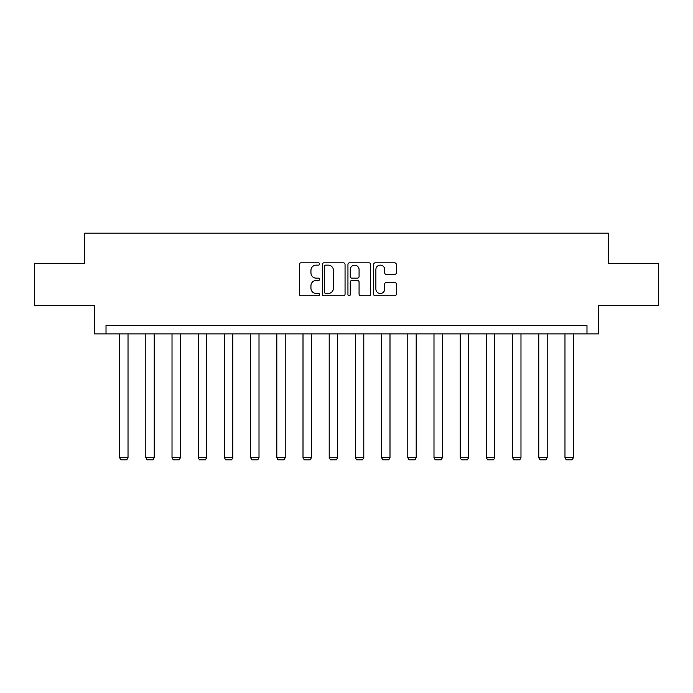 <?xml version="1.0" encoding="UTF-8"?>
<svg xmlns="http://www.w3.org/2000/svg" width="693" height="693" viewBox="0 0 693 693"><rect width="100%" height="100%" fill="white"/><g stroke="black" fill="none" stroke-linecap="round" stroke-linejoin="round"><path stroke-width="1.04" d="M319.629 263.981A1.152 1.152 0 0 0 318.477 262.829L300.961 262.829A1.646 1.646 0 0 0 299.315 264.475L299.315 294.144A1.646 1.646 0 0 0 300.961 295.79L318.477 295.79A1.152 1.152 0 0 0 319.629 294.638A1.152 1.152 0 0 0 318.477 293.486L316.207 293.486A5.275 5.275 0 0 1 310.94 288.21L310.94 285.741A5.275 5.275 0 0 1 316.207 280.466L318.477 280.466A1.152 1.152 0 0 0 319.629 279.314A1.152 1.152 0 0 0 318.477 278.153L316.207 278.153A5.275 5.275 0 0 1 310.94 272.877L310.94 270.409A5.275 5.275 0 0 1 316.207 265.133L318.477 265.133A1.152 1.152 0 0 0 319.629 263.981M394.672 274.445A1.646 1.646 0 0 0 396.318 272.799L396.318 264.475A1.646 1.646 0 0 0 394.672 262.829L375.225 262.829A1.646 1.646 0 0 0 373.57 264.475L373.57 294.144A1.646 1.646 0 0 0 375.225 295.79L394.672 295.79A1.646 1.646 0 0 0 396.318 294.144L396.318 284.087A1.646 1.646 0 0 0 394.672 282.441L386.347 282.441A1.646 1.646 0 0 0 384.702 284.087L384.702 289.076A4.409 4.409 0 0 1 380.292 293.486A4.409 4.409 0 0 1 375.883 289.076L375.883 269.542A4.409 4.409 0 0 1 380.292 265.133A4.409 4.409 0 0 1 384.702 269.542L384.702 272.799A1.646 1.646 0 0 0 386.347 274.445L394.672 274.445M586.98 333.887L598.735 333.887L598.735 305.336L658.35 305.336L658.35 263.357L608.307 263.357L608.307 233.125L84.693 233.125L84.693 263.357L34.65 263.357L34.65 305.336L94.265 305.336L94.265 333.887L586.98 333.887L586.98 325.493L106.02 325.493L106.02 333.887M345.053 264.475A1.646 1.646 0 0 0 343.407 262.829L323.96 262.829A1.646 1.646 0 0 0 322.314 264.475L322.314 294.144A1.646 1.646 0 0 0 323.96 295.79L343.407 295.79A1.646 1.646 0 0 0 345.053 294.144L345.053 264.475M349.593 262.829L369.04 262.829A1.646 1.646 0 0 1 370.686 264.475L370.686 294.144A1.646 1.646 0 0 1 369.04 295.79L360.715 295.79A1.646 1.646 0 0 1 359.069 294.144L359.069 282.112A1.646 1.646 0 0 0 357.423 280.466L351.897 280.466A1.646 1.646 0 0 0 350.251 282.112L350.251 294.638A1.152 1.152 0 0 1 349.099 295.79A1.152 1.152 0 0 1 347.947 294.638L347.947 264.475A1.646 1.646 0 0 1 349.593 262.829M325.771 265.133A1.152 1.152 0 0 0 324.619 266.285L324.619 292.333A1.152 1.152 0 0 0 325.771 293.486L328.161 293.486A5.275 5.275 0 0 0 333.437 288.21L333.437 270.409A5.275 5.275 0 0 0 328.161 265.133L325.771 265.133M359.069 269.629A4.409 4.409 0 0 0 354.66 265.22A4.409 4.409 0 0 0 350.251 269.629L350.251 276.507A1.646 1.646 0 0 0 351.897 278.153L357.423 278.153A1.646 1.646 0 0 0 359.069 276.507L359.069 269.629M128.023 333.887L128.023 457.692L119.62 457.692L119.62 333.887M128.023 457.692L126.758 459.875L120.885 459.875L119.62 457.692M154.218 333.887L154.218 457.692L145.825 457.692L145.825 333.887M154.218 457.692L152.962 459.875L147.081 459.875L145.825 457.692M180.414 333.887L180.414 457.692L172.02 457.692L172.02 333.887M180.414 457.692L179.158 459.875L173.276 459.875L172.02 457.692M206.609 333.887L206.609 457.692L198.215 457.692L198.215 333.887M206.609 457.692L205.353 459.875L199.471 459.875L198.215 457.692M232.813 333.887L232.813 457.692L224.411 457.692L224.411 333.887M232.813 457.692L231.549 459.875L225.675 459.875L224.411 457.692M259.009 333.887L259.009 457.692L250.615 457.692L250.615 333.887M259.009 457.692L257.744 459.875L251.871 459.875L250.615 457.692M285.204 333.887L285.204 457.692L276.81 457.692L276.81 333.887M285.204 457.692L283.948 459.875L278.066 459.875L276.81 457.692M311.4 333.887L311.4 457.692L303.006 457.692L303.006 333.887M311.4 457.692L310.143 459.875L304.262 459.875L303.006 457.692M337.604 333.887L337.604 457.692L329.201 457.692L329.201 333.887M337.604 457.692L336.339 459.875L330.466 459.875L329.201 457.692M363.799 333.887L363.799 457.692L355.396 457.692L355.396 333.887M363.799 457.692L362.534 459.875L356.661 459.875L355.396 457.692M389.994 333.887L389.994 457.692L381.6 457.692L381.6 333.887M389.994 457.692L388.738 459.875L382.857 459.875L381.6 457.692M416.19 333.887L416.19 457.692L407.796 457.692L407.796 333.887M416.19 457.692L414.934 459.875L409.052 459.875L407.796 457.692M442.385 333.887L442.385 457.692L433.991 457.692L433.991 333.887M442.385 457.692L441.129 459.875L435.256 459.875L433.991 457.692M468.589 333.887L468.589 457.692L460.187 457.692L460.187 333.887M468.589 457.692L467.325 459.875L461.451 459.875L460.187 457.692M494.785 333.887L494.785 457.692L486.391 457.692L486.391 333.887M494.785 457.692L493.529 459.875L487.647 459.875L486.391 457.692M520.98 333.887L520.98 457.692L512.586 457.692L512.586 333.887M520.98 457.692L519.724 459.875L513.842 459.875L512.586 457.692M547.175 333.887L547.175 457.692L538.782 457.692L538.782 333.887M547.175 457.692L545.919 459.875L540.038 459.875L538.782 457.692M573.38 333.887L573.38 457.692L564.977 457.692L564.977 333.887M573.38 457.692L572.115 459.875L566.242 459.875L564.977 457.692"/></g></svg>
